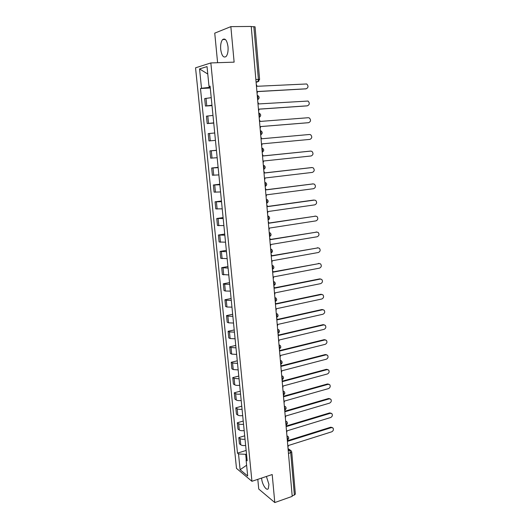 <?xml version="1.0" encoding="UTF-8"?>
<svg xmlns="http://www.w3.org/2000/svg" width="529" height="529" viewBox="0 0 529 529"><rect width="100%" height="100%" fill="white"/><g stroke="black" fill="none" stroke-linecap="round" stroke-linejoin="round"><path stroke-width="0.79" d="M261.604 478.071L261.637 478.494C262.067 484.419 266.57 491.362 268.309 488.651L268.937 484.392L266.404 476.47M228.019 46.77C227.02 40.349 225.228 37.936 222.649 39.536C221.029 41.533 220.381 44.8 220.692 49.336C221.684 55.724 223.476 58.124 226.075 56.524C227.675 54.566 228.323 51.313 228.019 46.77M257.802 479.34L258.741 489.041L274.789 502.55L292.213 496.367L251.229 26.45L230.849 26.635L214.741 33.148L217.598 62.706M210.846 62.938L195.545 67.824L236.489 468.377L251.936 481.297L210.846 62.938L234.129 62.144L230.849 26.635M274.789 502.55L272.204 474.533L251.936 481.297M288.477 453.578L291.737 452.004L295.367 494.086L294.382 495.025L290.732 452.85L289.561 450.278L288.107 449.28M292.16 495.812L294.382 495.025M251.249 26.642L255.057 26.8L259.6 79.449L258.403 79.403L253.841 26.615M211.223 97.68L204.677 98.579L205.424 106.038L211.97 105.198M212.01 105.621L205.424 106.038M212.982 115.415L206.442 116.168L207.189 123.568L213.716 122.867M213.736 123.072L207.189 123.568M214.721 132.984L208.201 133.606L208.942 140.939L215.448 140.37M216.44 150.401L209.94 150.884L210.674 158.151L217.168 157.721M216.434 150.269L209.94 150.884M218.153 167.66L211.666 168.01L212.387 175.211L218.867 174.914M218.12 167.323L211.666 168.01M219.846 184.766L213.372 184.991L214.093 192.126L220.56 191.961M219.793 184.224L213.372 184.991M221.525 201.721L215.072 201.814L215.779 208.889L222.233 208.849M221.453 200.98L215.072 201.814M223.185 218.53L216.751 218.497L217.452 225.506L223.886 225.592M223.093 217.591L216.751 218.497M224.838 235.187L218.411 235.028L219.112 241.984L225.533 242.189M224.726 234.056L218.411 235.028M226.472 251.698L220.064 251.42L220.758 258.311L227.159 258.641M226.339 250.382L220.064 251.42M228.092 268.071L221.697 267.667L222.385 274.505L228.773 274.948M227.946 266.563L221.697 267.667M229.698 284.298L224.666 284.232L223.324 283.782L224.005 290.553L225.354 291.029L230.373 291.115M229.533 282.605L223.324 283.782M231.292 300.386L226.28 300.26L224.931 299.751L225.605 306.47L226.954 307.005L231.96 307.151M231.107 298.515L224.931 299.751M232.872 316.335L227.873 316.157L226.524 315.588L227.192 322.247L228.541 322.842L233.534 323.04M232.667 314.286L226.524 315.588M234.433 332.146L229.454 331.914L228.105 331.293L228.773 337.892L230.122 338.547L235.094 338.798M234.215 329.931L228.105 331.293M235.987 347.824L231.021 347.54L229.672 346.859L230.333 353.405L231.682 354.113L236.642 354.417M235.749 345.437L229.672 346.859M237.528 363.37L232.575 363.039L231.226 362.299L231.881 368.792L233.229 369.553L238.176 369.91M237.276 360.818L231.226 362.299M239.055 378.784L234.122 378.4L232.767 377.607L233.415 384.047L234.77 384.861C235.841 385.416 237.481 385.548 239.697 385.271M238.784 376.066L232.767 377.607M240.563 394.072C238.361 394.356 236.721 394.211 235.65 393.636L234.301 392.789L234.942 399.17L236.291 400.043C237.362 400.632 239.002 400.784 241.204 400.499M240.278 391.189L234.301 392.789M242.064 409.228C239.868 409.512 238.235 409.353 237.164 408.745L235.815 407.839L236.45 414.174L237.799 415.1C238.87 415.721 240.503 415.893 242.699 415.602M241.766 406.186L235.815 407.839M243.552 424.258C241.369 424.549 239.736 424.37 238.665 423.729L237.316 422.77L237.951 429.052L239.3 430.031C240.371 430.692 241.998 430.87 244.18 430.58M243.241 421.064L237.316 422.77M245.033 439.169C242.851 439.46 241.231 439.268 240.159 438.587L238.81 437.582L239.432 443.811L240.788 444.836C241.852 445.53 243.479 445.729 245.648 445.438M244.696 435.817L238.81 437.582M209.18 86.406L209.279 87.404L210.205 87.358M209.279 87.404L201.503 88.264L199.545 68.935L207.037 66.594L209.001 86.386L210.119 86.505M246.964 458.696L246.091 459.939L247.169 460.799L210.079 86.115L209.001 86.386M246.091 459.939L247.684 475.994L240.113 469.706L238.519 453.955L245.687 454.312L246.223 459.747M201.503 88.264L200.478 88.522L237.488 453.135L238.519 453.955M246.501 454.054L245.687 454.312M210.271 88.019L200.478 88.522M246.144 450.444L237.488 453.135M199.545 68.935L207.778 74.034M246.613 465.236L240.113 469.706M257.074 93.421L257.577 91.504L306.146 88.806C308.42 87.662 308.612 86.048 306.721 83.972L257.127 86.287L256.287 84.428M305.874 88.859L257.59 91.603M258.608 111.024L259.111 109.113L307.415 105.813C309.65 104.689 309.862 103.102 308.05 101.046L258.661 103.935L257.828 102.11M306.972 105.879L259.117 109.172M260.129 128.461L260.632 126.563L308.672 122.675C310.873 121.571 311.105 120.004 309.366 117.974L308.301 117.716L260.182 121.432L259.355 119.633M308.05 122.741L260.632 126.583M261.637 145.753L262.133 143.855L309.921 139.392C312.084 138.307 312.335 136.76 310.668 134.75L309.558 134.478L261.696 138.777L309.558 134.478M261.696 138.777L260.87 136.998M263.131 162.886L263.627 161.001L311.158 155.962C313.287 154.898 313.552 153.37 311.958 151.38L310.794 151.096L263.191 155.962L262.371 154.203M263.184 155.916L310.292 151.115M264.612 179.867L265.108 177.989L312.381 172.401C314.477 171.35 314.762 169.842 313.234 167.872L312.024 167.567L264.672 172.996L263.859 171.264M264.665 172.917L311.693 167.567M266.08 196.702L266.57 194.831L313.598 188.694C315.661 187.656 315.958 186.168 314.497 184.224L313.241 183.9L266.14 189.878L265.333 188.172M266.133 189.766L313.082 183.894M267.535 213.385L268.024 211.527L314.808 204.849C316.831 203.824 317.149 202.356 315.74 200.438L314.451 200.101L267.601 206.621L266.795 204.935M267.588 206.462L313.743 200.048M268.977 229.93L269.466 228.072L315.998 220.871C317.995 219.852 318.319 218.404 316.977 216.506L315.648 216.156L269.043 223.212L268.243 221.552M269.023 223.02L315.734 216.149M270.405 246.322L270.894 244.484L317.188 236.754C319.152 235.749 319.49 234.314 318.2 232.449L316.838 232.086L270.471 239.657L269.678 238.017M270.451 239.439L316.997 232.066M271.82 262.582L272.309 260.744L318.359 252.505C320.296 251.513 320.647 250.091 319.404 248.253L318.015 247.876L271.893 255.963L271.106 254.35M271.866 255.712L318.246 247.85M273.228 278.697L273.711 276.872L319.529 268.13C321.434 267.145 321.791 265.743 320.6 263.925L319.185 263.541L273.301 272.131L272.514 270.537M273.268 271.84L319.49 263.508M274.624 294.679L275.106 292.854L320.68 283.623C322.564 282.645 322.935 281.256 321.784 279.464L320.343 279.067L274.696 288.16L273.916 286.586M274.663 287.836L319.635 278.895L320.713 279.034M276.006 310.523L276.482 308.711L321.83 298.991C323.682 298.019 324.059 296.643 322.961 294.871L321.493 294.474L276.078 304.049L275.305 302.495M276.039 303.699L320.786 294.276L321.93 294.435M277.375 326.228L277.851 324.422L322.968 314.233C324.793 313.261 325.176 311.905 324.118 310.159L322.63 309.749L277.447 319.807L276.68 318.273M277.401 319.423L321.93 309.531L323.126 309.716M278.73 341.807L279.206 340.008L324.092 329.349C325.897 328.383 326.287 327.041 325.269 325.315L323.761 324.905L278.809 335.426L278.042 333.918M278.757 335.016L323.06 324.661L324.317 324.866M280.079 357.254L280.555 355.462L325.216 344.339C326.995 343.381 327.391 342.051 326.413 340.345L324.885 339.935L280.158 350.919L279.398 349.431M280.099 350.476L324.184 339.664L325.487 339.896M281.415 372.568L281.884 370.783L326.32 359.211C328.079 358.259 328.483 356.936 327.537 355.257L325.996 354.84L281.494 366.28L280.74 364.812M281.428 365.81L325.295 354.549L326.651 354.8M282.737 387.757L283.207 385.978L327.425 373.963C329.157 373.011 329.567 371.702 328.654 370.042L327.101 369.626L282.817 381.515L282.069 380.06M282.744 381.019L326.4 369.315L327.801 369.586M284.053 402.82L284.523 401.048L328.516 388.597C330.228 387.645 330.645 386.349 329.765 384.715L328.192 384.299L284.133 396.618L283.385 395.189M284.053 396.095L327.497 383.961L328.939 384.259M285.356 417.758L285.819 415.999L329.6 403.111C331.286 402.166 331.709 400.883 330.863 399.263L329.283 398.846L285.435 411.602L284.695 410.193M285.349 411.053L328.582 398.489L330.063 398.806M286.645 432.57L287.108 430.818L330.671 417.513C332.344 416.568 332.767 415.291 331.947 413.698L330.354 413.281L286.731 426.46L286.03 425.091M286.632 425.885L329.66 412.904L331.174 413.242M287.928 447.263L288.391 445.517L331.736 431.803C333.389 430.851 333.819 429.588 333.025 428.014L331.425 427.597L288.014 441.199L287.412 439.91M287.902 440.597L330.731 427.207L332.278 427.558M287.293 439.969L287.697 438.64L286.996 436.584M285.997 425.104L286.401 423.742L285.7 421.692M284.688 410.12L285.091 408.719L284.39 406.675M283.372 395.004L283.775 393.576L283.068 391.526M282.043 379.762L282.44 378.295L281.739 376.258M280.701 364.388L281.104 362.894L280.39 360.857M279.352 348.889L279.748 347.355L279.041 345.325M277.983 333.257L278.386 331.69L277.672 329.666M276.614 317.493L277.011 315.886L276.297 313.862M275.225 301.59L275.622 299.943L274.908 297.933M273.824 285.548L274.22 283.868L273.506 281.858M272.415 269.367L272.812 267.648L272.091 265.651M270.993 253.047L271.384 251.288L270.663 249.298M269.797 236.476L269.949 234.79L269.228 232.8M267.747 215.872L268.653 216.275C270.081 217.697 269.902 218.927 268.124 219.965L268.501 218.14L267.773 216.163M267.152 199.493C268.633 200.921 268.461 202.164 266.649 203.229L267.039 201.351L266.312 199.373M265.637 182.558C267.171 183.986 267.013 185.249 265.174 186.34L265.565 184.403L264.837 182.439M263.687 169.273L264.077 167.309L263.343 165.352M262.186 152.068L262.569 150.064L261.842 148.113M260.671 134.71L261.055 132.66L260.321 130.716M259.144 117.193L259.527 115.097L258.793 113.166M257.603 99.518L257.987 97.382L257.246 95.451M288.226 450.701L289.561 450.278L291.142 450.721L291.737 452.004M256.102 82.279L257.874 81.764L258.403 79.403L255.857 79.522M256.076 82.015L258.886 81.241M239.3 430.031L238.665 423.729M237.799 415.1L237.164 408.745M236.291 400.043L235.65 393.636M234.77 384.861L234.122 378.4M233.229 369.553L232.575 363.039M231.682 354.113L231.021 347.54M230.122 338.547L229.454 331.914M228.541 322.842L227.873 316.157M226.954 307.005L226.28 300.26M225.354 291.029L224.666 284.232M223.734 274.915L223.046 268.058M222.107 258.661L221.413 251.744M220.461 242.269L219.76 235.293M218.801 225.731L218.093 218.689M217.128 209.048L216.414 201.946M215.435 192.219L214.721 185.051M213.736 175.238L213.008 168.01M212.017 158.105L211.283 150.811M210.278 140.82L209.544 133.46M208.532 123.383L207.785 115.957M206.766 105.78L206.012 98.288M240.788 444.836L240.159 438.587M257.623 99.756L258.423 99.188M259.164 117.398L259.911 116.883M260.685 134.888L261.372 134.426M262.199 152.22L262.82 151.81M263.693 169.392L264.255 169.042M265.181 186.42L265.664 186.129M266.656 203.295L267.059 203.057M269.201 232.489L270.134 232.912C271.509 234.321 271.331 235.531 269.585 236.556L269.552 236.562M270.636 248.961L271.602 249.404C272.931 250.799 272.739 251.996 271.04 253.001L270.987 253.007M272.475 269.307L272.468 269.307C274.148 268.315 274.339 267.132 273.05 265.743L272.058 265.293M273.824 285.488L273.903 285.475C275.536 284.496 275.735 283.319 274.485 281.95L273.473 281.481M274.868 297.529L275.907 298.012C277.117 299.374 276.918 300.538 275.318 301.497L275.219 301.523M276.257 313.439L277.315 313.935C278.485 315.291 278.287 316.441 276.72 317.393L276.607 317.42M277.632 329.217L278.71 329.719C279.848 331.068 279.649 332.212 278.109 333.151L277.976 333.177M279.001 344.862L280.092 345.371C281.197 346.707 280.998 347.844 279.484 348.776L279.345 348.809M280.35 360.375L281.454 360.884C282.539 362.22 282.334 363.344 280.846 364.269L280.694 364.309M281.692 375.755L282.81 376.271C283.861 377.6 283.656 378.718 282.195 379.63L282.036 379.677M283.022 391.004L284.152 391.526C285.177 392.849 284.972 393.96 283.537 394.872L283.365 394.918M284.344 406.133L285.481 406.656C286.487 407.971 286.282 409.076 284.867 409.982L284.681 410.035M285.647 421.13L286.797 421.653C287.776 422.969 287.571 424.073 286.182 424.966L285.991 425.025M286.949 436.002L288.107 436.531C289.065 437.84 288.86 438.938 287.492 439.83L287.287 439.89M306.146 88.806L305.431 88.938M307.415 105.813L306.701 105.919M308.672 122.675L307.957 122.754M310.794 151.096L310.08 151.122M312.024 167.567L311.31 167.567M313.241 183.9L312.533 183.88M315.648 216.156L314.94 216.083M316.838 232.086L316.13 231.98M318.015 247.876L317.307 247.751M319.185 263.541L318.478 263.389M320.343 279.067L319.635 278.895M321.493 294.474L320.786 294.276M322.63 309.749L321.93 309.531M323.761 324.905L323.06 324.661M324.885 339.935L324.184 339.664M325.996 354.84L325.295 354.549M327.101 369.626L326.4 369.315M328.192 384.299L327.497 383.961M329.283 398.846L328.582 398.489M330.354 413.281L329.66 412.904M331.425 427.597L330.731 427.207M222.649 39.536L225.387 39.49M257.61 99.631C259.594 98.348 259.66 96.992 257.815 95.564M259.15 117.286C261.101 116.043 261.187 114.707 259.415 113.279M260.678 134.776C262.602 133.579 262.708 132.263 260.995 130.835M262.192 152.121C264.083 150.957 264.209 149.661 262.563 148.232M263.687 169.306C265.558 168.182 265.697 166.9 264.11 165.471M286.004 421.163L285.634 420.932M287.366 436.048L286.923 435.757M256.062 81.856L257.874 81.764L259.6 79.449M288.047 448.605L290.447 450.252"/></g></svg>

